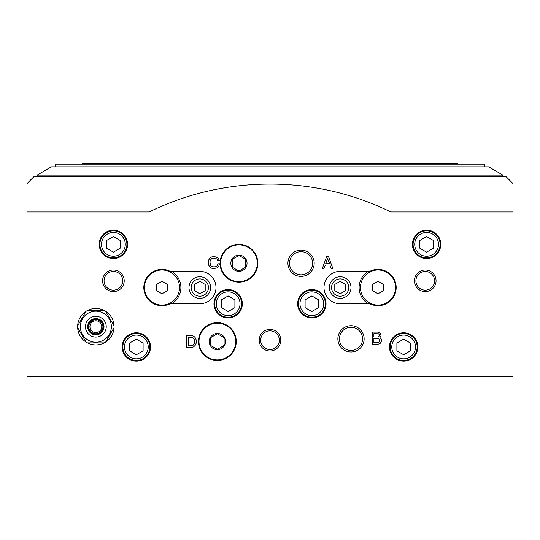 <?xml version="1.0" encoding="UTF-8"?>
<svg xmlns="http://www.w3.org/2000/svg" width="540" height="540" viewBox="0 0 540 540"><rect width="100%" height="100%" fill="white"/><g stroke="black" fill="none" stroke-linecap="round" stroke-linejoin="round"><path stroke-width="0.81" d="M114.055 327.571A18.225 18.225 0 0 0 85.995 311.371A18.225 18.225 0 0 0 87.5 342.9A18.225 18.225 0 0 0 114.055 327.571L105.705 342.029M105.705 311.371A18.225 18.225 0 0 1 114.055 325.829L105.705 311.371M80.352 325.957A15.512 15.512 0 0 0 95.479 342.212A15.512 15.512 0 0 0 111.362 326.7A15.512 15.512 0 0 0 96.221 311.189A15.512 15.512 0 0 0 80.352 325.957M85.995 342.029L77.868 327.956M104.2 342.9L87.5 342.9M87.5 310.5L104.2 310.5M77.868 325.445L85.995 311.371M167.4 290.668L167.4 284.432L162 281.313L156.6 284.432L156.6 290.668L162 293.787L167.4 290.668M179.55 287.55A17.55 17.55 0 0 0 145.307 282.137A17.55 17.55 0 0 0 159.26 304.884A17.55 17.55 0 0 0 179.55 287.55M383.4 290.668L383.4 284.432L378 281.313L372.6 284.432L372.6 290.668L378 293.787L383.4 290.668M395.55 287.55A17.55 17.55 0 0 0 368.962 272.504A17.55 17.55 0 0 0 369.36 302.825A17.55 17.55 0 0 0 395.55 287.55M369.772 271.35L340.2 271.35A16.2 16.2 0 0 0 324 287.55A16.2 16.2 0 0 0 340.2 303.75L369.772 303.75A18.171 18.171 0 0 0 396.171 287.55A18.171 18.171 0 0 0 369.772 271.35M199.8 271.35L170.228 271.35A18.171 18.171 0 0 0 143.829 287.55A18.171 18.171 0 0 0 170.228 303.75L199.8 303.75A16.2 16.2 0 0 0 216 287.55A16.2 16.2 0 0 0 199.8 271.35M27 211.95L27 376.65L513 376.65L513 211.95L390.757 211.95C315.407 174.798 224.519 174.825 149.243 211.95L27 211.95C27 174.812 27 174.812 27 211.95M122.175 346.95A14.175 14.175 0 0 1 143.438 334.672A14.175 14.175 0 0 1 143.438 359.228A14.175 14.175 0 0 1 122.175 346.95M337.865 338.85A13.136 13.136 0 0 1 357.568 327.476A13.136 13.136 0 0 1 357.568 350.224A13.136 13.136 0 0 1 337.865 338.85M287.915 263.25A13.136 13.136 0 0 1 307.618 251.876A13.136 13.136 0 0 1 307.618 274.624A13.136 13.136 0 0 1 287.915 263.25M186.678 335.475L186.678 347.625L191.086 347.625L193.664 346.862L195.183 345.344L196.25 343.069L196.25 340.031L195.183 337.601L193.82 336.231L192.146 335.624L186.678 335.475M208.258 263.034L208.865 265.464L210.08 267.131L211.599 268.198L213.57 268.65L217.066 267.894L218.734 266.22L219.645 263.79L217.978 263.79L217.215 265.768L215.393 266.828L212.659 266.828L210.836 265.768L209.925 262.123L210.384 260.145L211.748 258.626L215.393 258.322L216.911 259.085L217.823 260.752L219.341 260.449L218.126 258.019L214.481 256.5L211.599 256.959L210.08 258.019L208.865 259.693L208.258 263.034M372.222 332.1L372.222 344.25L377.993 344.25L380.12 343.487L381.638 340.909L381.335 339.086L379.964 337.568L381.031 335.59L380.268 333.315L377.993 332.1L372.222 332.1M322.272 268.65L323.939 268.65L325.31 265.005L329.866 265.005L331.229 268.65L332.903 268.65L328.496 256.5L326.673 256.5L322.272 268.65M99.225 244.35A14.175 14.175 0 0 1 120.488 232.072A14.175 14.175 0 0 1 120.488 256.628A14.175 14.175 0 0 1 99.225 244.35M412.425 244.35A14.175 14.175 0 0 1 433.688 232.072A14.175 14.175 0 0 1 433.688 256.628A14.175 14.175 0 0 1 412.425 244.35M389.475 346.95A14.175 14.175 0 0 1 410.738 334.672A14.175 14.175 0 0 1 410.738 359.228A14.175 14.175 0 0 1 389.475 346.95M213.975 303.75A14.175 14.175 0 0 1 235.238 291.472A14.175 14.175 0 0 1 235.238 316.028A14.175 14.175 0 0 1 213.975 303.75M297.675 303.75A14.175 14.175 0 0 1 318.938 291.472A14.175 14.175 0 0 1 318.938 316.028A14.175 14.175 0 0 1 297.675 303.75M102.6 280.8A10.8 10.8 0 0 1 118.8 271.445A10.8 10.8 0 0 1 118.8 290.156A10.8 10.8 0 0 1 102.6 280.8M259.2 340.2A10.8 10.8 0 0 1 275.4 330.845A10.8 10.8 0 0 1 275.4 349.556A10.8 10.8 0 0 1 259.2 340.2M414.45 280.8A10.8 10.8 0 0 1 430.65 271.445A10.8 10.8 0 0 1 430.65 290.156A10.8 10.8 0 0 1 414.45 280.8M513 211.95C513 174.812 513 174.812 513 211.95M513 183.6L506.25 176.85L33.75 176.85L27 183.6M415.915 280.8A9.335 9.335 0 0 1 429.921 272.714A9.335 9.335 0 0 1 429.921 288.887A9.335 9.335 0 0 1 415.915 280.8M260.665 340.2A9.335 9.335 0 0 1 274.671 332.113A9.335 9.335 0 0 1 274.671 348.287A9.335 9.335 0 0 1 260.665 340.2M104.065 280.8A9.335 9.335 0 0 1 118.071 272.714A9.335 9.335 0 0 1 118.071 288.887A9.335 9.335 0 0 1 104.065 280.8M298.35 303.75A13.5 13.5 0 0 1 318.6 292.059A13.5 13.5 0 0 1 318.6 315.441A13.5 13.5 0 0 1 298.35 303.75A13.5 13.5 0 0 1 318.6 292.059A13.5 13.5 0 0 1 318.6 315.441A13.5 13.5 0 0 1 298.35 303.75M311.85 295.954L305.1 299.855L305.1 307.645L311.85 311.546L318.6 307.645L318.6 299.855L311.85 295.954M214.65 303.75A13.5 13.5 0 0 1 234.9 292.059A13.5 13.5 0 0 1 234.9 315.441A13.5 13.5 0 0 1 214.65 303.75A13.5 13.5 0 0 1 234.9 292.059A13.5 13.5 0 0 1 234.9 315.441A13.5 13.5 0 0 1 214.65 303.75M228.15 295.954L221.4 299.855L221.4 307.645L228.15 311.546L234.9 307.645L234.9 299.855L228.15 295.954M390.15 346.95A13.5 13.5 0 0 1 410.4 335.259A13.5 13.5 0 0 1 410.4 358.641A13.5 13.5 0 0 1 390.15 346.95A13.5 13.5 0 0 1 410.4 335.259A13.5 13.5 0 0 1 410.4 358.641A13.5 13.5 0 0 1 390.15 346.95M403.65 339.154L396.9 343.055L396.9 350.845L403.65 354.746L410.4 350.845L410.4 343.055L403.65 339.154M413.1 244.35A13.5 13.5 0 0 1 433.35 232.659A13.5 13.5 0 0 1 433.35 256.041A13.5 13.5 0 0 1 413.1 244.35A13.5 13.5 0 0 1 433.35 232.659A13.5 13.5 0 0 1 433.35 256.041A13.5 13.5 0 0 1 413.1 244.35M426.6 236.554L419.85 240.455L419.85 248.245L426.6 252.146L433.35 248.245L433.35 240.455L426.6 236.554M99.9 244.35A13.5 13.5 0 0 1 120.15 232.659A13.5 13.5 0 0 1 120.15 256.041A13.5 13.5 0 0 1 99.9 244.35A13.5 13.5 0 0 1 120.15 232.659A13.5 13.5 0 0 1 120.15 256.041A13.5 13.5 0 0 1 99.9 244.35M113.4 236.554L106.65 240.455L106.65 248.245L113.4 252.146L120.15 248.245L120.15 240.455L113.4 236.554M171.733 303.75A18.9 18.9 0 0 0 171.733 271.35M368.267 271.35A18.9 18.9 0 0 0 368.267 303.75M210.6 287.55A10.8 10.8 0 0 0 194.4 278.195A10.8 10.8 0 0 0 194.4 296.906A10.8 10.8 0 0 0 210.6 287.55M208.44 287.55A8.64 8.64 0 0 0 195.48 280.064A8.64 8.64 0 0 0 195.48 295.036A8.64 8.64 0 0 0 208.44 287.55M205.2 284.432L205.2 290.668L199.8 293.787L194.4 290.668L194.4 284.432L199.8 281.313L205.2 284.432M351 287.55A10.8 10.8 0 0 0 334.8 278.195A10.8 10.8 0 0 0 334.8 296.906A10.8 10.8 0 0 0 351 287.55M348.84 287.55A8.64 8.64 0 0 0 335.88 280.064A8.64 8.64 0 0 0 335.88 295.036A8.64 8.64 0 0 0 348.84 287.55M345.6 284.432L345.6 290.668L340.2 293.787L334.8 290.668L334.8 284.432L340.2 281.313L345.6 284.432M327.584 258.626L325.762 263.486L329.562 263.486L327.584 258.626M373.889 338.324L373.889 342.576L378.601 342.428L379.661 341.361L379.661 339.538L378.601 338.479L373.889 338.324M373.889 333.619L373.889 336.96L377.838 336.96L379.208 336.049L379.208 334.53L378.445 333.767L373.889 333.619M188.352 337.142L188.352 345.951L192.908 345.499L194.576 343.069L194.272 339.12L192.146 337.298L188.352 337.142M289.487 263.25A11.563 11.563 0 0 1 306.835 253.233A11.563 11.563 0 0 1 306.835 273.267A11.563 11.563 0 0 1 289.487 263.25M339.437 338.85A11.563 11.563 0 0 1 356.785 328.833A11.563 11.563 0 0 1 356.785 348.867A11.563 11.563 0 0 1 339.437 338.85M122.85 346.95A13.5 13.5 0 0 1 143.1 335.259A13.5 13.5 0 0 1 143.1 358.641A13.5 13.5 0 0 1 122.85 346.95A13.5 13.5 0 0 1 143.1 335.259A13.5 13.5 0 0 1 143.1 358.641A13.5 13.5 0 0 1 122.85 346.95M136.35 339.154L129.6 343.055L129.6 350.845L136.35 354.746L143.1 350.845L143.1 343.055L136.35 339.154M106.231 326.7A10.382 10.382 0 0 0 90.659 317.709A10.382 10.382 0 0 0 90.659 335.691A10.382 10.382 0 0 0 106.231 326.7M104.004 326.7A8.154 8.154 0 0 0 91.773 319.64A8.154 8.154 0 0 0 91.773 333.761A8.154 8.154 0 0 0 104.004 326.7M103.261 326.7A7.412 7.412 0 0 0 92.144 320.281A7.412 7.412 0 0 0 92.144 333.119A7.412 7.412 0 0 0 103.261 326.7M102.911 326.7A7.061 7.061 0 0 0 92.32 320.584A7.061 7.061 0 0 0 92.32 332.816A7.061 7.061 0 0 0 102.911 326.7M101.763 326.7A5.913 5.913 0 0 0 92.894 321.577A5.913 5.913 0 0 0 92.894 331.823A5.913 5.913 0 0 0 101.763 326.7M484.65 166.86L484.65 164.16L55.35 164.16L55.35 166.86M488.7 166.86L51.3 166.86L37.111 175.122L502.889 175.122L488.7 166.86M502.889 175.122L502.193 176.31L37.807 176.31L37.111 175.122M484.65 176.31L484.65 176.85M458.46 164.16L457.65 163.35L82.35 163.35L81.54 164.16M230.85 263.25A8.1 8.1 0 0 1 241.049 255.427A8.1 8.1 0 0 1 245.963 267.3A8.1 8.1 0 0 1 230.85 263.25M238.95 271.046L245.7 267.145L245.7 259.355L245.7 267.145L238.95 271.046L232.2 267.145L232.2 259.355L238.95 255.454L245.511 259.24M220.05 263.25A18.9 18.9 0 0 1 248.4 246.881A18.9 18.9 0 0 1 248.4 279.619A18.9 18.9 0 0 1 220.05 263.25M232.2 259.355L232.389 267.26M209.25 341.55A8.1 8.1 0 0 1 219.449 333.727A8.1 8.1 0 0 1 224.363 345.6A8.1 8.1 0 0 1 209.25 341.55M217.35 349.346L224.1 345.445L224.1 337.655L224.1 345.445L217.35 349.346L210.6 345.445L210.6 337.655L217.35 333.754L223.911 337.541M198.45 341.55A18.9 18.9 0 0 1 226.8 325.181A18.9 18.9 0 0 1 226.8 357.919A18.9 18.9 0 0 1 198.45 341.55M210.6 337.655L210.789 345.56M299.97 303.75A11.88 11.88 0 0 1 317.79 293.463A11.88 11.88 0 0 1 317.79 314.037A11.88 11.88 0 0 1 299.97 303.75M216.27 303.75A11.88 11.88 0 0 1 234.09 293.463A11.88 11.88 0 0 1 234.09 314.037A11.88 11.88 0 0 1 216.27 303.75M391.77 346.95A11.88 11.88 0 0 1 409.59 336.663A11.88 11.88 0 0 1 409.59 357.237A11.88 11.88 0 0 1 391.77 346.95M414.72 244.35A11.88 11.88 0 0 1 432.54 234.063A11.88 11.88 0 0 1 432.54 254.637A11.88 11.88 0 0 1 414.72 244.35M101.52 244.35A11.88 11.88 0 0 1 119.34 234.063A11.88 11.88 0 0 1 119.34 254.637A11.88 11.88 0 0 1 101.52 244.35M124.47 346.95A11.88 11.88 0 0 1 142.29 336.663A11.88 11.88 0 0 1 142.29 357.237A11.88 11.88 0 0 1 124.47 346.95M220.59 263.25A18.36 18.36 0 0 1 248.13 247.347A18.36 18.36 0 0 1 248.13 279.153A18.36 18.36 0 0 1 220.59 263.25M198.99 341.55A18.36 18.36 0 0 1 226.53 325.647A18.36 18.36 0 0 1 226.53 357.453A18.36 18.36 0 0 1 198.99 341.55M55.35 176.31L55.35 176.85"/></g></svg>
